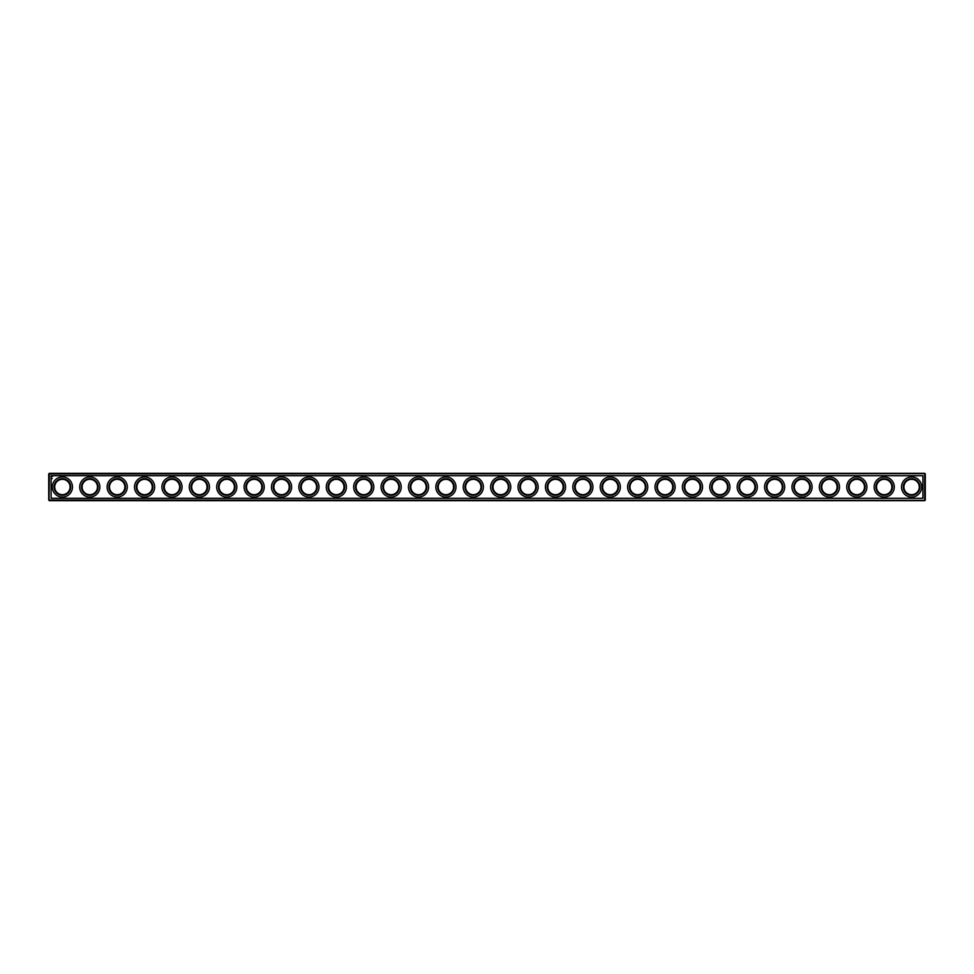 <?xml version="1.0" encoding="UTF-8"?>
<svg xmlns="http://www.w3.org/2000/svg" width="974" height="974" viewBox="0 0 974 974"><rect width="100%" height="100%" fill="white"/><g stroke="black" fill="none" stroke-linecap="round" stroke-linejoin="round"><path stroke-width="1.46" d="M49.357 473.303L924.643 473.303L925.3 473.961L925.3 500.039L924.643 500.697L49.357 500.697L48.7 500.039L48.7 473.961L49.357 473.303M49.029 500.368L49.357 473.961L924.971 473.632M49.357 500.039L924.971 500.368M924.643 500.039L924.643 473.961M51.111 475.714L51.111 498.286L922.889 498.286L922.889 475.714L51.111 475.714M97.461 487A7.67 7.67 0 0 1 85.956 493.648A7.67 7.67 0 0 1 85.956 480.352A7.67 7.67 0 0 1 97.461 487M70.067 487A7.67 7.67 0 0 1 58.562 493.648A7.67 7.67 0 0 1 58.562 480.352A7.67 7.67 0 0 1 70.067 487M124.855 487A7.67 7.67 0 0 1 113.349 493.648A7.67 7.67 0 0 1 113.349 480.352A7.67 7.67 0 0 1 124.855 487M152.248 487A7.67 7.67 0 0 1 140.743 493.648A7.67 7.67 0 0 1 140.743 480.352A7.67 7.67 0 0 1 152.248 487M179.642 487A7.67 7.67 0 0 1 168.137 493.648A7.67 7.67 0 0 1 168.137 480.352A7.67 7.67 0 0 1 179.642 487M207.036 487A7.67 7.67 0 0 1 195.53 493.648A7.67 7.67 0 0 1 195.53 480.352A7.67 7.67 0 0 1 207.036 487M234.43 487A7.67 7.67 0 0 1 222.924 493.648A7.67 7.67 0 0 1 222.924 480.352A7.67 7.67 0 0 1 234.43 487M261.823 487A7.67 7.67 0 0 1 250.318 493.648A7.67 7.67 0 0 1 250.318 480.352A7.67 7.67 0 0 1 261.823 487M289.217 487A7.67 7.67 0 0 1 277.712 493.648A7.67 7.67 0 0 1 277.712 480.352A7.67 7.67 0 0 1 289.217 487M316.611 487A7.67 7.67 0 0 1 305.106 493.648A7.67 7.67 0 0 1 305.106 480.352A7.67 7.67 0 0 1 316.611 487M344.005 487A7.67 7.67 0 0 1 332.499 493.648A7.67 7.67 0 0 1 332.499 480.352A7.67 7.67 0 0 1 344.005 487M371.398 487A7.67 7.67 0 0 1 359.893 493.648A7.67 7.67 0 0 1 359.893 480.352A7.67 7.67 0 0 1 371.398 487M398.792 487A7.67 7.67 0 0 1 387.287 493.648A7.67 7.67 0 0 1 387.287 480.352A7.67 7.67 0 0 1 398.792 487M426.186 487A7.67 7.67 0 0 1 414.681 493.648A7.67 7.67 0 0 1 414.681 480.352A7.67 7.67 0 0 1 426.186 487M453.58 487A7.67 7.67 0 0 1 442.074 493.648A7.67 7.67 0 0 1 442.074 480.352A7.67 7.67 0 0 1 453.58 487M480.973 487A7.67 7.67 0 0 1 469.468 493.648A7.67 7.67 0 0 1 469.468 480.352A7.67 7.67 0 0 1 480.973 487M508.367 487A7.67 7.67 0 0 1 496.862 493.648A7.67 7.67 0 0 1 496.862 480.352A7.67 7.67 0 0 1 508.367 487M535.761 487A7.67 7.67 0 0 1 524.255 493.648A7.67 7.67 0 0 1 524.255 480.352A7.67 7.67 0 0 1 535.761 487M563.155 487A7.67 7.67 0 0 1 551.649 493.648A7.67 7.67 0 0 1 551.649 480.352A7.67 7.67 0 0 1 563.155 487M590.548 487A7.67 7.67 0 0 1 579.043 493.648A7.67 7.67 0 0 1 579.043 480.352A7.67 7.67 0 0 1 590.548 487M617.942 487A7.67 7.67 0 0 1 606.437 493.648A7.67 7.67 0 0 1 606.437 480.352A7.67 7.67 0 0 1 617.942 487M645.336 487A7.67 7.67 0 0 1 633.831 493.648A7.67 7.67 0 0 1 633.831 480.352A7.67 7.67 0 0 1 645.336 487M672.73 487A7.67 7.67 0 0 1 661.224 493.648A7.67 7.67 0 0 1 661.224 480.352A7.67 7.67 0 0 1 672.73 487M700.123 487A7.67 7.67 0 0 1 688.618 493.648A7.67 7.67 0 0 1 688.618 480.352A7.67 7.67 0 0 1 700.123 487M727.517 487A7.67 7.67 0 0 1 716.012 493.648A7.67 7.67 0 0 1 716.012 480.352A7.67 7.67 0 0 1 727.517 487M754.911 487A7.67 7.67 0 0 1 743.406 493.648A7.67 7.67 0 0 1 743.406 480.352A7.67 7.67 0 0 1 754.911 487M782.305 487A7.67 7.67 0 0 1 770.799 493.648A7.67 7.67 0 0 1 770.799 480.352A7.67 7.67 0 0 1 782.305 487M809.698 487A7.67 7.67 0 0 1 798.193 493.648A7.67 7.67 0 0 1 798.193 480.352A7.67 7.67 0 0 1 809.698 487M837.092 487A7.67 7.67 0 0 1 825.587 493.648A7.67 7.67 0 0 1 825.587 480.352A7.67 7.67 0 0 1 837.092 487M864.486 487A7.67 7.67 0 0 1 852.981 493.648A7.67 7.67 0 0 1 852.981 480.352A7.67 7.67 0 0 1 864.486 487M891.88 487A7.67 7.67 0 0 1 880.374 493.648A7.67 7.67 0 0 1 880.374 480.352A7.67 7.67 0 0 1 891.88 487M919.273 487A7.67 7.67 0 0 1 907.768 493.648A7.67 7.67 0 0 1 907.768 480.352A7.67 7.67 0 0 1 919.273 487M98.118 487A8.328 8.328 0 0 1 85.627 494.208A8.328 8.328 0 0 1 85.627 479.792A8.328 8.328 0 0 1 98.118 487M70.725 487A8.328 8.328 0 0 1 58.233 494.208A8.328 8.328 0 0 1 58.233 479.792A8.328 8.328 0 0 1 70.725 487M125.512 487A8.328 8.328 0 0 1 113.021 494.208A8.328 8.328 0 0 1 113.021 479.792A8.328 8.328 0 0 1 125.512 487M152.906 487A8.328 8.328 0 0 1 140.414 494.208A8.328 8.328 0 0 1 140.414 479.792A8.328 8.328 0 0 1 152.906 487M180.3 487A8.328 8.328 0 0 1 167.808 494.208A8.328 8.328 0 0 1 167.808 479.792A8.328 8.328 0 0 1 180.3 487M207.693 487A8.328 8.328 0 0 1 195.202 494.208A8.328 8.328 0 0 1 195.202 479.792A8.328 8.328 0 0 1 207.693 487M235.087 487A8.328 8.328 0 0 1 222.596 494.208A8.328 8.328 0 0 1 222.596 479.792A8.328 8.328 0 0 1 235.087 487M262.481 487A8.328 8.328 0 0 1 249.989 494.208A8.328 8.328 0 0 1 249.989 479.792A8.328 8.328 0 0 1 262.481 487M289.875 487A8.328 8.328 0 0 1 277.383 494.208A8.328 8.328 0 0 1 277.383 479.792A8.328 8.328 0 0 1 289.875 487M317.268 487A8.328 8.328 0 0 1 304.777 494.208A8.328 8.328 0 0 1 304.777 479.792A8.328 8.328 0 0 1 317.268 487M344.662 487A8.328 8.328 0 0 1 332.171 494.208A8.328 8.328 0 0 1 332.171 479.792A8.328 8.328 0 0 1 344.662 487M372.056 487A8.328 8.328 0 0 1 359.564 494.208A8.328 8.328 0 0 1 359.564 479.792A8.328 8.328 0 0 1 372.056 487M399.45 487A8.328 8.328 0 0 1 386.958 494.208A8.328 8.328 0 0 1 386.958 479.792A8.328 8.328 0 0 1 399.45 487M426.843 487A8.328 8.328 0 0 1 414.352 494.208A8.328 8.328 0 0 1 414.352 479.792A8.328 8.328 0 0 1 426.843 487M454.237 487A8.328 8.328 0 0 1 441.746 494.208A8.328 8.328 0 0 1 441.746 479.792A8.328 8.328 0 0 1 454.237 487M481.631 487A8.328 8.328 0 0 1 469.139 494.208A8.328 8.328 0 0 1 469.139 479.792A8.328 8.328 0 0 1 481.631 487M509.025 487A8.328 8.328 0 0 1 496.533 494.208A8.328 8.328 0 0 1 496.533 479.792A8.328 8.328 0 0 1 509.025 487M536.418 487A8.328 8.328 0 0 1 523.927 494.208A8.328 8.328 0 0 1 523.927 479.792A8.328 8.328 0 0 1 536.418 487M563.812 487A8.328 8.328 0 0 1 551.321 494.208A8.328 8.328 0 0 1 551.321 479.792A8.328 8.328 0 0 1 563.812 487M591.206 487A8.328 8.328 0 0 1 578.714 494.208A8.328 8.328 0 0 1 578.714 479.792A8.328 8.328 0 0 1 591.206 487M618.6 487A8.328 8.328 0 0 1 606.108 494.208A8.328 8.328 0 0 1 606.108 479.792A8.328 8.328 0 0 1 618.6 487M645.993 487A8.328 8.328 0 0 1 633.502 494.208A8.328 8.328 0 0 1 633.502 479.792A8.328 8.328 0 0 1 645.993 487M673.387 487A8.328 8.328 0 0 1 660.896 494.208A8.328 8.328 0 0 1 660.896 479.792A8.328 8.328 0 0 1 673.387 487M700.781 487A8.328 8.328 0 0 1 688.289 494.208A8.328 8.328 0 0 1 688.289 479.792A8.328 8.328 0 0 1 700.781 487M728.175 487A8.328 8.328 0 0 1 715.683 494.208A8.328 8.328 0 0 1 715.683 479.792A8.328 8.328 0 0 1 728.175 487M755.568 487A8.328 8.328 0 0 1 743.077 494.208A8.328 8.328 0 0 1 743.077 479.792A8.328 8.328 0 0 1 755.568 487M782.962 487A8.328 8.328 0 0 1 770.471 494.208A8.328 8.328 0 0 1 770.471 479.792A8.328 8.328 0 0 1 782.962 487M810.356 487A8.328 8.328 0 0 1 797.864 494.208A8.328 8.328 0 0 1 797.864 479.792A8.328 8.328 0 0 1 810.356 487M837.75 487A8.328 8.328 0 0 1 825.258 494.208A8.328 8.328 0 0 1 825.258 479.792A8.328 8.328 0 0 1 837.75 487M865.143 487A8.328 8.328 0 0 1 852.652 494.208A8.328 8.328 0 0 1 852.652 479.792A8.328 8.328 0 0 1 865.143 487M892.537 487A8.328 8.328 0 0 1 880.046 494.208A8.328 8.328 0 0 1 880.046 479.792A8.328 8.328 0 0 1 892.537 487M919.931 487A8.328 8.328 0 0 1 907.439 494.208A8.328 8.328 0 0 1 907.439 479.792A8.328 8.328 0 0 1 919.931 487M99.872 487A10.081 10.081 0 0 0 84.75 478.271A10.081 10.081 0 0 0 84.75 495.729A10.081 10.081 0 0 0 99.872 487M72.478 487A10.081 10.081 0 0 0 57.356 478.271A10.081 10.081 0 0 0 57.356 495.729A10.081 10.081 0 0 0 72.478 487M127.265 487A10.081 10.081 0 0 0 112.144 478.271A10.081 10.081 0 0 0 112.144 495.729A10.081 10.081 0 0 0 127.265 487M154.659 487A10.081 10.081 0 0 0 139.538 478.271A10.081 10.081 0 0 0 139.538 495.729A10.081 10.081 0 0 0 154.659 487M182.053 487A10.081 10.081 0 0 0 166.931 478.271A10.081 10.081 0 0 0 166.931 495.729A10.081 10.081 0 0 0 182.053 487M209.447 487A10.081 10.081 0 0 0 194.325 478.271A10.081 10.081 0 0 0 194.325 495.729A10.081 10.081 0 0 0 209.447 487M236.84 487A10.081 10.081 0 0 0 221.719 478.271A10.081 10.081 0 0 0 221.719 495.729A10.081 10.081 0 0 0 236.84 487M264.234 487A10.081 10.081 0 0 0 249.113 478.271A10.081 10.081 0 0 0 249.113 495.729A10.081 10.081 0 0 0 264.234 487M291.628 487A10.081 10.081 0 0 0 276.506 478.271A10.081 10.081 0 0 0 276.506 495.729A10.081 10.081 0 0 0 291.628 487M319.022 487A10.081 10.081 0 0 0 303.9 478.271A10.081 10.081 0 0 0 303.9 495.729A10.081 10.081 0 0 0 319.022 487M346.415 487A10.081 10.081 0 0 0 331.294 478.271A10.081 10.081 0 0 0 331.294 495.729A10.081 10.081 0 0 0 346.415 487M373.809 487A10.081 10.081 0 0 0 358.688 478.271A10.081 10.081 0 0 0 358.688 495.729A10.081 10.081 0 0 0 373.809 487M401.203 487A10.081 10.081 0 0 0 386.081 478.271A10.081 10.081 0 0 0 386.081 495.729A10.081 10.081 0 0 0 401.203 487M428.597 487A10.081 10.081 0 0 0 413.475 478.271A10.081 10.081 0 0 0 413.475 495.729A10.081 10.081 0 0 0 428.597 487M455.99 487A10.081 10.081 0 0 0 440.869 478.271A10.081 10.081 0 0 0 440.869 495.729A10.081 10.081 0 0 0 455.99 487M483.384 487A10.081 10.081 0 0 0 468.263 478.271A10.081 10.081 0 0 0 468.263 495.729A10.081 10.081 0 0 0 483.384 487M510.778 487A10.081 10.081 0 0 0 495.656 478.271A10.081 10.081 0 0 0 495.656 495.729A10.081 10.081 0 0 0 510.778 487M538.172 487A10.081 10.081 0 0 0 523.05 478.271A10.081 10.081 0 0 0 523.05 495.729A10.081 10.081 0 0 0 538.172 487M565.565 487A10.081 10.081 0 0 0 550.444 478.271A10.081 10.081 0 0 0 550.444 495.729A10.081 10.081 0 0 0 565.565 487M592.959 487A10.081 10.081 0 0 0 577.838 478.271A10.081 10.081 0 0 0 577.838 495.729A10.081 10.081 0 0 0 592.959 487M620.353 487A10.081 10.081 0 0 0 605.231 478.271A10.081 10.081 0 0 0 605.231 495.729A10.081 10.081 0 0 0 620.353 487M647.747 487A10.081 10.081 0 0 0 632.625 478.271A10.081 10.081 0 0 0 632.625 495.729A10.081 10.081 0 0 0 647.747 487M675.14 487A10.081 10.081 0 0 0 660.019 478.271A10.081 10.081 0 0 0 660.019 495.729A10.081 10.081 0 0 0 675.14 487M702.534 487A10.081 10.081 0 0 0 687.413 478.271A10.081 10.081 0 0 0 687.413 495.729A10.081 10.081 0 0 0 702.534 487M729.928 487A10.081 10.081 0 0 0 714.806 478.271A10.081 10.081 0 0 0 714.806 495.729A10.081 10.081 0 0 0 729.928 487M757.322 487A10.081 10.081 0 0 0 742.2 478.271A10.081 10.081 0 0 0 742.2 495.729A10.081 10.081 0 0 0 757.322 487M784.715 487A10.081 10.081 0 0 0 769.594 478.271A10.081 10.081 0 0 0 769.594 495.729A10.081 10.081 0 0 0 784.715 487M812.109 487A10.081 10.081 0 0 0 796.988 478.271A10.081 10.081 0 0 0 796.988 495.729A10.081 10.081 0 0 0 812.109 487M839.503 487A10.081 10.081 0 0 0 824.381 478.271A10.081 10.081 0 0 0 824.381 495.729A10.081 10.081 0 0 0 839.503 487M866.897 487A10.081 10.081 0 0 0 851.775 478.271A10.081 10.081 0 0 0 851.775 495.729A10.081 10.081 0 0 0 866.897 487M894.29 487A10.081 10.081 0 0 0 879.169 478.271A10.081 10.081 0 0 0 879.169 495.729A10.081 10.081 0 0 0 894.29 487M921.684 487A10.081 10.081 0 0 0 906.563 478.271A10.081 10.081 0 0 0 906.563 495.729A10.081 10.081 0 0 0 921.684 487M52.486 476.371L51.464 476.761L52.486 476.371M52.279 478.453L51.671 478.794L52.279 478.453"/></g></svg>
